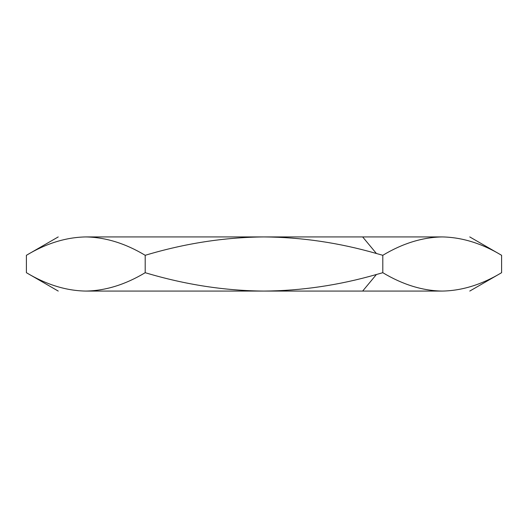 <?xml version="1.0" encoding="UTF-8"?>
<svg xmlns="http://www.w3.org/2000/svg" width="528" height="528" viewBox="0 0 528 528"><rect width="100%" height="100%" fill="white"/><g stroke="black" fill="none" stroke-linecap="round" stroke-linejoin="round"><path stroke-width="0.79" d="M264 236.927L85.8 236.927C105.64 237.29 125.44 243.421 145.2 255.301L145.2 272.699C125.314 284.625 105.514 290.75 85.8 291.073C66.086 290.75 46.286 284.625 26.4 272.699L26.4 255.301C46.16 243.421 65.96 237.29 85.8 236.927C49.414 236.927 49.414 236.927 85.8 236.927C105.64 237.29 125.44 243.421 145.2 255.301C184.721 243.421 224.321 237.29 264 236.927C301.521 237.224 338.989 242.748 376.411 253.499L382.8 255.301C402.56 243.421 422.36 237.29 442.2 236.927C462.04 237.29 481.84 243.421 501.6 255.301L501.6 272.699C481.714 284.625 461.914 290.75 442.2 291.073C422.486 290.75 402.686 284.625 382.8 272.699L376.411 274.501C338.771 285.292 301.297 290.809 264 291.073L442.2 291.073C478.586 291.073 478.586 291.073 442.2 291.073C478.586 291.073 478.586 291.073 442.2 291.073C422.486 290.75 402.686 284.625 382.8 272.699L376.411 274.501L362.65 291.073L442.2 291.073C461.914 290.75 481.714 284.625 501.6 272.699L501.6 255.301C481.84 243.421 462.04 237.29 442.2 236.927C478.586 236.927 478.586 236.927 442.2 236.927L264 236.927C301.521 237.224 338.989 242.748 376.411 253.499L362.65 236.927L85.8 236.927C49.414 236.927 49.414 236.927 85.8 236.927C65.96 237.29 46.16 243.421 26.4 255.301L26.4 272.699C46.286 284.625 66.086 290.75 85.8 291.073L264 291.073C224.578 290.75 184.978 284.625 145.2 272.699C125.314 284.625 105.514 290.75 85.8 291.073C49.414 291.073 49.414 291.073 85.8 291.073C49.414 291.073 49.414 291.073 85.8 291.073L264 291.073C224.578 290.75 184.978 284.625 145.2 272.699L145.2 255.301C184.721 243.421 224.321 237.29 264 236.927M382.8 255.301L382.8 272.699L382.8 255.301C402.56 243.421 422.36 237.29 442.2 236.927L362.65 236.927L376.411 253.499L382.8 255.301M264 291.073L362.65 291.073L376.411 274.501C338.771 285.292 301.297 290.809 264 291.073M442.2 236.927C478.586 236.927 478.586 236.927 442.2 236.927M469.768 291.073L501.6 272.699M58.232 291.073L26.4 272.699M58.232 236.927L26.4 255.301M469.768 236.927L501.6 255.301"/></g></svg>
